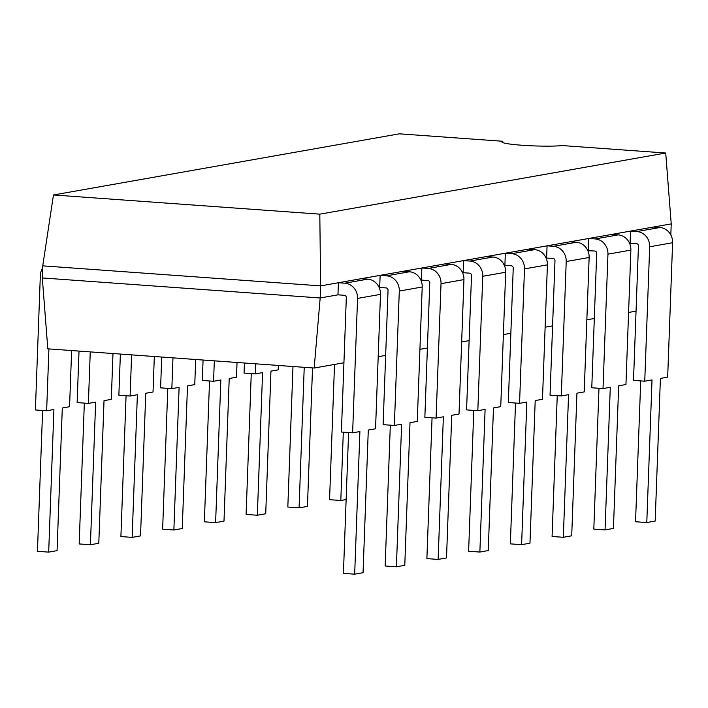 <?xml version="1.0" encoding="UTF-8"?>
<svg xmlns="http://www.w3.org/2000/svg" width="708" height="708" viewBox="0 0 708 708"><rect width="100%" height="100%" fill="white"/><g stroke="black" fill="none" stroke-linecap="round" stroke-linejoin="round"><path stroke-width="1.06" d="M84.332 403.109L79.172 543.939L90.412 544.753L98.793 543.266L104.023 400.639L111.298 399.356L112.979 353.531M79.022 351.079L77.128 402.595L88.376 403.401L95.642 402.117L90.412 544.753M88.376 403.401L90.261 351.894M126.068 395.737L120.9 536.567L132.148 537.372L140.529 535.894L145.76 393.259L153.025 391.975L154.326 356.513M120.369 354.062L118.864 395.214L130.104 396.029L137.379 394.745L132.148 537.372M130.104 396.029L131.617 354.876M561.285 395.949L566.214 261.526L589.136 257.482L584.206 391.896L576.94 393.179L571.71 535.814L563.329 537.292L568.559 394.666L561.285 395.949L550.045 395.135L554.975 260.721A2.168 2 80 0 0 553.045 258.411L546.098 258.039M589.136 257.482A14.328 13.231 -100 0 0 576.409 242.26L569.984 241.8L547.063 245.844L546.62 257.951M576.409 242.26L553.488 246.313A14.328 13.231 80 0 1 566.214 261.526M553.488 246.313L547.063 245.844M557.249 395.657L552.081 536.487L563.329 537.292M390.32 425.163L385.161 565.993L396.4 566.807L404.781 565.32L410.012 422.694L417.278 421.41L422.207 286.988A14.328 13.231 -100 0 0 409.481 271.766L386.559 275.819A14.328 13.231 80 0 1 399.294 291.041L422.207 286.988M386.559 275.819L380.134 275.359L379.692 287.457L386.117 287.926A2.168 2 80 0 1 388.046 290.227L383.116 424.65L394.365 425.455L401.631 424.172L396.4 566.807M380.134 275.359L403.056 271.306L409.481 271.766M394.365 425.455L399.294 291.041M209.533 380.984L204.364 521.805L215.613 522.619L223.993 521.141L229.215 378.506L236.49 377.222L237.03 362.469M203.072 360.027L202.329 380.462L213.568 381.276L220.843 379.984L215.613 522.619M213.568 381.276L214.32 360.832M251.26 373.603L246.101 514.433L257.34 515.238L265.721 513.76L270.952 371.125L278.217 369.841L278.386 365.452M244.428 363L244.056 373.081L255.305 373.895L262.571 372.612L257.34 515.238M255.305 373.895L255.668 363.815M644.749 381.196L649.678 246.773L672.6 242.72L667.671 377.143L660.405 378.426L655.174 521.061L646.793 522.539L652.024 379.913L644.749 381.196L633.51 380.382L638.439 245.968A2.168 2 80 0 0 636.51 243.658L629.562 243.286M672.6 242.72A14.328 13.231 -100 0 0 659.874 227.507L653.449 227.038L630.527 231.091L630.085 243.198M659.874 227.507L636.952 231.56A14.328 13.231 80 0 1 649.678 246.773M636.952 231.56L630.527 231.091M640.713 380.904L635.545 521.734L646.793 522.539M473.785 410.41L468.625 551.24L479.865 552.054L488.246 550.567L493.476 407.941L500.742 406.649L505.671 272.235A14.328 13.231 -100 0 0 492.945 257.013L470.024 261.066A14.328 13.231 80 0 1 482.75 276.288L505.671 272.235M470.024 261.066L463.598 260.606L463.156 272.704L469.581 273.164A2.168 2 80 0 1 471.51 275.474L466.581 409.897L477.829 410.702L485.095 409.419L479.865 552.054M463.598 260.606L486.52 256.553L492.945 257.013M477.829 410.702L482.75 276.288M603.021 388.568L607.951 254.154L630.872 250.101L625.943 384.524L618.668 385.807L613.438 528.433L605.057 529.92L610.287 387.285L603.021 388.568L591.773 387.763L596.702 253.34A2.168 2 80 0 0 594.773 251.039L587.826 250.667M630.872 250.101A14.328 13.231 -100 0 0 618.137 234.879L611.712 234.419L588.799 238.472L588.348 250.57M618.137 234.879L595.224 238.932A14.328 13.231 80 0 1 607.951 254.154M595.224 238.932L588.799 238.472M598.977 388.285L593.817 529.106L605.057 529.92M334.521 364.434L329.565 499.68L340.805 500.485L346.132 499.547M340.805 500.485L343.309 432.163M432.057 417.791L426.889 558.621L438.137 559.426L446.509 557.948L451.739 415.313L459.014 414.03L463.944 279.607A14.328 13.231 -100 0 0 451.217 264.394L428.296 268.447A14.328 13.231 80 0 1 441.022 283.66L463.944 279.607M428.296 268.447L421.871 267.978L421.428 280.085L427.853 280.545A2.168 2 80 0 1 429.783 282.855L424.853 417.269L436.093 418.083L443.367 416.8L438.137 559.426M421.871 267.978L444.792 263.925L451.217 264.394M436.093 418.083L441.022 283.66M42.604 410.49L37.444 551.32L48.684 552.125L57.065 550.647L62.295 408.012L69.561 406.728L71.623 350.549M42.666 268.075A14.328 13.231 80 0 0 40.329 275.554L35.4 409.967L46.64 410.782L53.914 409.498L48.684 552.125M46.64 410.782L48.914 348.911M167.796 388.356L162.636 529.186L173.876 530L182.257 528.513L187.487 385.887L194.762 384.594L195.682 359.487M161.725 357.044L160.592 387.842L171.84 388.648L179.106 387.365L173.876 530M171.84 388.648L172.964 357.859M352.628 432.836L357.558 298.413L380.479 294.36L375.55 428.783L368.284 430.066L363.054 572.701L354.673 574.179L359.903 431.553L352.628 432.836L341.389 432.022L346.318 297.608A2.168 2 80 0 0 344.389 295.298L337.964 294.838L320.175 297.979L320.618 285.882L671.228 223.896L665.715 153.017L319.812 214.161L53.463 194.966L399.356 133.821L502.777 141.273A32.559 2.832 -177.9 0 0 501.884 141.892A32.559 2.832 -177.9 0 0 525.663 145.494A32.559 2.832 -177.9 0 0 562.294 145.565L665.715 153.017M380.479 294.36A14.328 13.231 -100 0 0 367.753 279.147L361.328 278.686L338.406 282.731L337.964 294.838M367.753 279.147L344.831 283.2A14.328 13.231 80 0 1 357.558 298.413M344.831 283.2L338.406 282.731M348.593 432.544L343.424 573.374L354.673 574.179M515.521 403.038L510.353 543.859L521.601 544.673L529.973 543.195L535.204 400.56L542.478 399.277L547.408 264.854A14.328 13.231 -100 0 0 534.673 249.641L511.76 253.685A14.328 13.231 80 0 1 524.486 268.907L547.408 264.854M511.76 253.685L505.335 253.225L504.892 265.323L511.318 265.792A2.168 2 80 0 1 513.238 268.093L508.317 402.516L519.557 403.33L526.823 402.038L521.601 544.673M505.335 253.225L528.248 249.172L534.673 249.641M519.557 403.33L524.486 268.907M312.529 367.912L307.449 506.379L299.077 507.866L304.228 367.319M292.979 366.505L287.829 507.052L299.077 507.866M502.751 142.582L502.777 141.273M670.83 234.95L671.228 223.896M504.892 265.323L504.37 265.42M463.156 272.704L462.634 272.801M421.428 280.085L420.906 280.173M379.692 287.457L379.169 287.554M343.929 362.77L314.175 368.036L320.175 297.979L42.303 277.952L42.745 265.854L320.618 285.882L319.812 214.161M314.175 368.036L47.817 348.832L42.303 277.952M636.05 311.131L628.58 312.449M594.313 318.511L586.852 319.83M552.585 325.884L545.116 327.202M510.849 333.264L503.388 334.583M469.121 340.636L461.651 341.964M427.393 348.017L419.924 349.336M385.656 355.398L378.196 356.717M42.745 265.854L53.463 194.966"/></g></svg>
